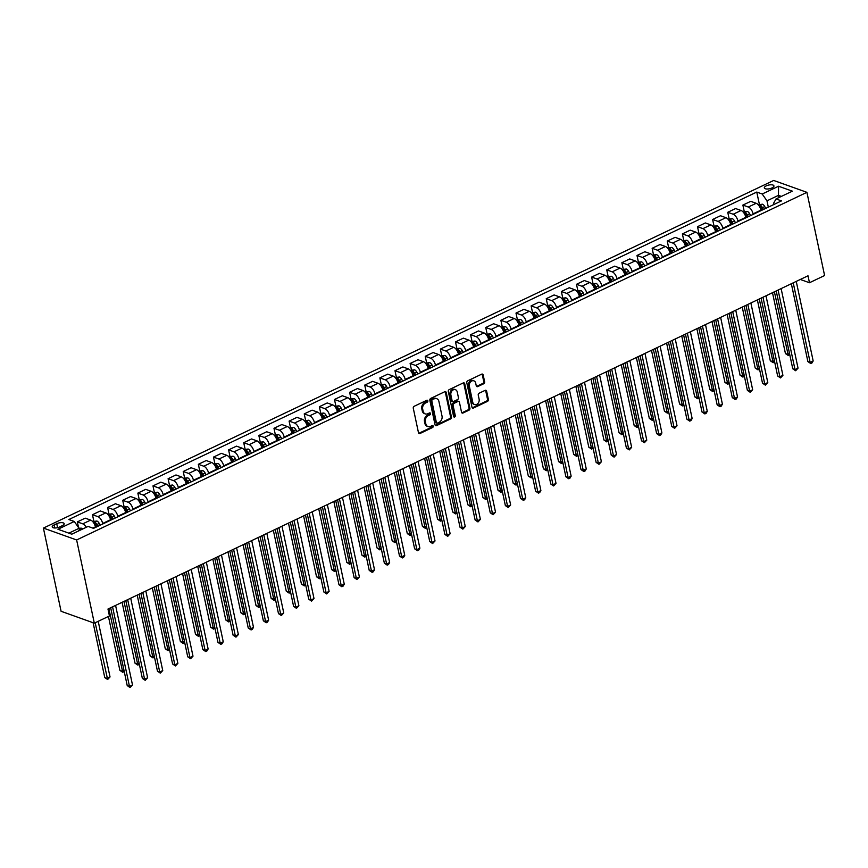 <?xml version="1.0" encoding="UTF-8"?>
<svg xmlns="http://www.w3.org/2000/svg" width="868" height="868" viewBox="0 0 868 868"><rect width="100%" height="100%" fill="white"/><g stroke="black" fill="none" stroke-linecap="round" stroke-linejoin="round"><path stroke-width="1.3" d="M427.826 400.842A1.052 0.825 109.7 0 0 426.796 400.278L414.177 406.289A1.508 1.183 109.7 0 0 413.276 408.22L418.484 432.72A1.508 1.183 109.7 0 0 419.96 433.512L432.579 427.512A1.052 0.825 109.7 0 0 432.177 425.602L430.539 426.383A4.828 3.776 109.7 0 1 427.989 426.568A4.828 3.776 109.7 0 1 425.819 423.834L425.385 421.794A4.828 3.776 109.7 0 1 428.26 415.631L429.888 414.85A1.052 0.825 109.7 0 0 429.486 412.94L427.848 413.721A4.828 3.776 109.7 0 1 425.298 413.906A4.828 3.776 109.7 0 1 423.128 411.172L422.694 409.132A4.828 3.776 109.7 0 1 425.57 402.969L427.197 402.188A1.052 0.825 109.7 0 0 427.826 400.842M425.298 413.906L424.409 413.58A4.828 3.776 109.7 0 1 422.228 410.857L421.794 408.806A4.828 3.776 109.7 0 1 424.669 402.644L426.296 401.873A1.052 0.825 109.7 0 0 426.839 400.267M418.756 433.295A1.508 1.183 109.7 0 0 419.06 433.197L431.678 427.186A1.052 0.825 109.7 0 0 432.221 425.58M427.989 426.568L427.099 426.242A4.828 3.776 109.7 0 1 424.919 423.508L424.485 421.468A4.828 3.776 109.7 0 1 427.36 415.305L428.987 414.524A1.052 0.825 109.7 0 0 429.53 412.918M766.249 185.871A4.915 1.888 -12 0 0 764.317 187.922A4.915 1.888 -12 0 0 767.128 189.007A4.915 1.888 -12 0 0 771.999 187.922A4.915 1.888 -12 0 0 773.93 185.871A4.915 1.888 -12 0 0 771.11 184.786A4.915 1.888 -12 0 0 766.249 185.871M483.736 383.743A1.508 1.183 109.7 0 0 484.637 381.822L483.172 374.943A1.508 1.183 109.7 0 0 481.697 374.151L467.678 380.824A1.508 1.183 109.7 0 0 466.789 382.745L471.997 407.244A1.508 1.183 109.7 0 0 473.472 408.047L487.49 401.374A1.508 1.183 109.7 0 0 488.38 399.443L486.623 391.142A1.508 1.183 109.7 0 0 485.147 390.35L479.147 393.204A1.508 1.183 109.7 0 0 478.246 395.124L479.125 399.247A4.036 3.157 109.7 0 1 478.029 403.37A4.036 3.157 109.7 0 1 474.59 404.553A4.036 3.157 109.7 0 1 472.767 402.275L469.338 386.141A4.036 3.157 109.7 0 1 470.434 382.018A4.036 3.157 109.7 0 1 473.874 380.835A4.036 3.157 109.7 0 1 475.697 383.113L476.261 385.804A1.508 1.183 109.7 0 0 477.736 386.596L483.736 383.743L482.836 383.428A1.508 1.183 109.7 0 0 483.736 381.497L482.282 374.618A1.508 1.183 109.7 0 0 482 374.054M76.634 539.961L94.319 623.17L109.444 615.965L107.968 609.032L808 275.807L809.475 282.74L824.6 275.536L806.914 192.338L76.634 539.961L43.4 528.091L773.681 180.457L806.914 192.338M446.239 392.531A1.508 1.183 109.7 0 0 444.763 391.728L430.745 398.401A1.508 1.183 109.7 0 0 429.844 400.332L435.052 424.832A1.508 1.183 109.7 0 0 436.528 425.624L450.546 418.951A1.508 1.183 109.7 0 0 451.447 417.031L446.239 392.531L445.338 392.206A1.508 1.183 109.7 0 0 445.067 391.631M449.212 389.613L463.23 382.94A1.508 1.183 109.7 0 1 464.705 383.732L469.913 408.242A1.508 1.183 109.7 0 1 469.013 410.163L463.013 413.016A1.508 1.183 109.7 0 1 461.537 412.224L459.432 402.285A1.508 1.183 109.7 0 0 457.946 401.493L453.975 403.381A1.508 1.183 109.7 0 0 453.074 405.313L455.277 415.653A1.052 0.825 109.7 0 1 453.606 416.445L448.311 391.533A1.508 1.183 109.7 0 1 449.212 389.613M59.653 526.941L62.312 525.672A4.763 1.834 -12 0 0 64.189 523.686A4.763 1.834 -12 0 0 61.454 522.634A4.763 1.834 -12 0 0 56.745 523.675L54.087 524.945A4.763 1.834 -12 0 0 52.21 526.93A4.763 1.834 -12 0 0 54.944 527.983A4.763 1.834 -12 0 0 59.653 526.941M759.348 204.197L756.766 192.067L68.843 519.531L74.279 521.473L57.939 529.252L71.773 534.189L88.113 526.42L93.538 528.362L781.471 200.888L776.035 198.946L773.627 203.21L773.898 204.49M756.766 192.067L762.202 194.009L778.542 186.229L792.375 191.166L776.035 198.946M94.319 623.17L61.085 611.289L43.4 528.091M800.307 279.463L809.475 282.74M74.279 521.473L79.053 528.308L79.52 530.511M79.053 528.308L68.865 533.147M778.943 197.568L778.477 195.365L766.976 200.833L768.321 207.148M744.223 211.401L742.878 205.087L750.744 201.343L756.18 203.286A6.141 2.995 64.5 0 1 760.954 210.121L761.062 210.609M742.878 205.087L748.314 207.029A6.141 2.995 64.5 0 1 753.088 213.864L753.196 214.353M729.098 218.595L727.753 212.291L735.619 208.548L741.055 210.49A6.141 2.995 64.5 0 1 745.829 217.315L745.938 217.803M727.753 212.291L733.189 214.233A6.141 2.995 64.5 0 1 737.963 221.058L738.071 221.546M713.973 225.799L712.628 219.485L720.494 215.741L725.93 217.684A6.141 2.995 64.5 0 1 730.704 224.519L730.802 225.007M712.628 219.485L718.064 221.427A6.141 2.995 64.5 0 1 722.838 228.262L722.946 228.751M698.849 233.004L697.503 226.689L705.369 222.946L710.805 224.888A6.141 2.995 64.5 0 1 715.579 231.713L715.677 232.212M697.503 226.689L702.939 228.631A6.141 2.995 64.5 0 1 707.713 235.467L707.811 235.955M683.724 240.197L682.378 233.893L690.244 230.15L695.68 232.082A6.141 2.995 64.5 0 1 700.454 238.917L700.552 239.405M682.378 233.893L687.814 235.836A6.141 2.995 64.5 0 1 692.588 242.66L692.686 243.148M668.599 247.402L667.253 241.087L675.12 237.344L680.555 239.286A6.141 2.995 64.5 0 1 685.329 246.121L685.427 246.61M667.253 241.087L672.689 243.029A6.141 2.995 64.5 0 1 677.463 249.865L677.561 250.353M653.474 254.595L652.128 248.291L659.995 244.548L665.43 246.49A6.141 2.995 64.5 0 1 670.194 253.315L670.302 253.803M652.128 248.291L657.564 250.234A6.141 2.995 64.5 0 1 662.338 257.058L662.436 257.546M638.338 261.8L637.004 255.485L644.87 251.742L650.306 253.684A6.141 2.995 64.5 0 1 655.069 260.519L655.177 261.008M637.004 255.485L642.439 257.427A6.141 2.995 64.5 0 1 647.202 264.263L647.311 264.751M623.213 269.004L621.879 262.689L629.745 258.946L635.17 260.888A6.141 2.995 64.5 0 1 639.944 267.724L640.052 268.212M621.879 262.689L627.314 264.632A6.141 2.995 64.5 0 1 632.078 271.467L632.186 271.955M608.088 276.198L606.754 269.894L614.62 266.151L620.045 268.093A6.141 2.995 64.5 0 1 624.819 274.917L624.927 275.406M606.754 269.894L612.179 271.836A6.141 2.995 64.5 0 1 616.953 278.661L617.061 279.149M592.963 283.402L591.629 277.087L599.484 273.344L604.92 275.286A6.141 2.995 64.5 0 1 609.694 282.122L609.803 282.61M591.629 277.087L597.054 279.029A6.141 2.995 64.5 0 1 601.828 285.865L601.936 286.353M577.838 290.596L576.493 284.292L584.359 280.548L589.795 282.491A6.141 2.995 64.5 0 1 594.569 289.315L594.678 289.814M576.493 284.292L581.929 286.234A6.141 2.995 64.5 0 1 586.703 293.059L586.811 293.558M562.714 297.8L561.368 291.496L569.234 287.742L574.67 289.684A6.141 2.995 64.5 0 1 579.444 296.52L579.542 297.008M561.368 291.496L566.804 293.438A6.141 2.995 64.5 0 1 571.578 300.263L571.686 300.751M547.589 305.004L546.243 298.69L554.11 294.946L559.545 296.889A6.141 2.995 64.5 0 1 564.319 303.724L564.417 304.212M546.243 298.69L551.679 300.632A6.141 2.995 64.5 0 1 556.453 307.467L556.551 307.956M532.464 312.198L531.118 305.894L538.985 302.151L544.42 304.093A6.141 2.995 64.5 0 1 549.194 310.918L549.292 311.406M531.118 305.894L536.554 307.836A6.141 2.995 64.5 0 1 541.328 314.661L541.426 315.149M517.339 319.402L515.993 313.088L523.86 309.344L529.296 311.286A6.141 2.995 64.5 0 1 534.07 318.122L534.167 318.61M515.993 313.088L521.429 315.03A6.141 2.995 64.5 0 1 526.203 321.865L526.301 322.353M502.214 326.607L500.869 320.292L508.735 316.549L514.171 318.491A6.141 2.995 64.5 0 1 518.945 325.316L519.042 325.815M500.869 320.292L506.304 322.234A6.141 2.995 64.5 0 1 511.078 329.07L511.176 329.558M487.078 333.8L485.744 327.496L493.61 323.753L499.046 325.695A6.141 2.995 64.5 0 1 503.809 332.52L503.917 333.008M485.744 327.496L491.179 329.439A6.141 2.995 64.5 0 1 495.943 336.263L496.051 336.751M471.953 341.005L470.619 334.69L478.485 330.947L483.921 332.889A6.141 2.995 64.5 0 1 488.684 339.724L488.792 340.213M470.619 334.69L476.055 336.632A6.141 2.995 64.5 0 1 480.818 343.468L480.926 343.956M456.828 348.198L455.494 341.894L463.36 338.151L468.785 340.093A6.141 2.995 64.5 0 1 473.559 346.918L473.668 347.406M455.494 341.894L460.919 343.836A6.141 2.995 64.5 0 1 465.693 350.661L465.801 351.16M441.704 355.403L440.369 349.099L448.224 345.345L453.66 347.287A6.141 2.995 64.5 0 1 458.434 354.122L458.543 354.611M440.369 349.099L445.794 351.03A6.141 2.995 64.5 0 1 450.568 357.866L450.676 358.354M426.579 362.607L425.233 356.292L433.099 352.549L438.535 354.491A6.141 2.995 64.5 0 1 443.309 361.327L443.418 361.815M425.233 356.292L430.669 358.234A6.141 2.995 64.5 0 1 435.443 365.07L435.552 365.558M411.454 369.801L410.108 363.497L417.975 359.753L423.41 361.696A6.141 2.995 64.5 0 1 428.184 368.52L428.293 369.009M410.108 363.497L415.544 365.439A6.141 2.995 64.5 0 1 420.318 372.264L420.427 372.752M396.329 377.005L394.983 370.69L402.85 366.947L408.286 368.889A6.141 2.995 64.5 0 1 413.059 375.725L413.157 376.213M394.983 370.69L400.419 372.632A6.141 2.995 64.5 0 1 405.193 379.468L405.291 379.956M381.204 384.209L379.858 377.895L387.725 374.151L393.161 376.094A6.141 2.995 64.5 0 1 397.935 382.918L398.032 383.417M379.858 377.895L385.294 379.837A6.141 2.995 64.5 0 1 390.068 386.672L390.166 387.161M366.079 391.403L364.734 385.099L372.6 381.356L378.036 383.287A6.141 2.995 64.5 0 1 382.81 390.123L382.907 390.611M364.734 385.099L370.169 387.041A6.141 2.995 64.5 0 1 374.943 393.866L375.041 394.354M350.954 398.607L349.609 392.293L357.475 388.549L362.911 390.491A6.141 2.995 64.5 0 1 367.685 397.327L367.782 397.815M349.609 392.293L355.045 394.235A6.141 2.995 64.5 0 1 359.819 401.07L359.916 401.559M335.818 405.801L334.484 399.497L342.35 395.754L347.786 397.696A6.141 2.995 64.5 0 1 352.549 404.521L352.658 405.009M334.484 399.497L339.92 401.439A6.141 2.995 64.5 0 1 344.694 408.264L344.791 408.752M320.693 413.005L319.359 406.691L327.225 402.947L332.661 404.889A6.141 2.995 64.5 0 1 337.424 411.725L337.533 412.213M319.359 406.691L324.795 408.633A6.141 2.995 64.5 0 1 329.558 415.468L329.666 415.956M305.569 420.21L304.234 413.895L312.1 410.152L317.525 412.094A6.141 2.995 64.5 0 1 322.299 418.929L322.408 419.418M304.234 413.895L309.67 415.837A6.141 2.995 64.5 0 1 314.433 422.673L314.541 423.161M290.444 427.403L289.109 421.099L296.975 417.356L302.4 419.298A6.141 2.995 64.5 0 1 307.174 426.123L307.283 426.611M289.109 421.099L294.534 423.041A6.141 2.995 64.5 0 1 299.308 429.866L299.417 430.354M275.319 434.608L273.973 428.293L281.84 424.55L287.275 426.492A6.141 2.995 64.5 0 1 292.049 433.327L292.158 433.816M273.973 428.293L279.409 430.235A6.141 2.995 64.5 0 1 284.183 437.071L284.292 437.559M260.194 441.801L258.848 435.497L266.715 431.754L272.151 433.696A6.141 2.995 64.5 0 1 276.925 440.521L277.033 441.02M258.848 435.497L264.284 437.439A6.141 2.995 64.5 0 1 269.058 444.264L269.167 444.763M245.069 449.006L243.724 442.702L251.59 438.948L257.026 440.89A6.141 2.995 64.5 0 1 261.8 447.725L261.897 448.214M243.724 442.702L249.159 444.644A6.141 2.995 64.5 0 1 253.933 451.469L254.042 451.957M229.944 456.21L228.599 449.895L236.465 446.152L241.901 448.094A6.141 2.995 64.5 0 1 246.675 454.93L246.772 455.418M228.599 449.895L234.034 451.837A6.141 2.995 64.5 0 1 238.808 458.673L238.906 459.161M214.819 463.404L213.474 457.1L221.34 453.356L226.776 455.299A6.141 2.995 64.5 0 1 231.55 462.123L231.647 462.611M213.474 457.1L218.91 459.042A6.141 2.995 64.5 0 1 223.684 465.866L223.781 466.355M199.694 470.608L198.349 464.293L206.215 460.55L211.651 462.492A6.141 2.995 64.5 0 1 216.425 469.328L216.523 469.816M198.349 464.293L203.785 466.235A6.141 2.995 64.5 0 1 208.559 473.071L208.656 473.559M184.569 477.812L183.224 471.498L191.09 467.754L196.526 469.696A6.141 2.995 64.5 0 1 201.289 476.521L201.398 477.02M183.224 471.498L188.66 473.44A6.141 2.995 64.5 0 1 193.434 480.275L193.531 480.764M169.434 485.006L168.099 478.702L175.965 474.959L181.401 476.901A6.141 2.995 64.5 0 1 186.164 483.726L186.273 484.214M168.099 478.702L173.535 480.644A6.141 2.995 64.5 0 1 178.298 487.469L178.407 487.957M154.309 492.21L152.974 485.896L160.84 482.152L166.265 484.094A6.141 2.995 64.5 0 1 171.039 490.93L171.148 491.418M152.974 485.896L158.41 487.838A6.141 2.995 64.5 0 1 163.173 494.673L163.282 495.161M139.184 499.404L137.849 493.1L145.716 489.357L151.141 491.299A6.141 2.995 64.5 0 1 155.914 498.124L156.023 498.612M137.849 493.1L143.274 495.042A6.141 2.995 64.5 0 1 148.048 501.867L148.157 502.366M124.059 506.608L122.724 500.304L130.58 496.55L136.016 498.492A6.141 2.995 64.5 0 1 140.79 505.328L140.898 505.816M122.724 500.304L128.149 502.236A6.141 2.995 64.5 0 1 132.923 509.071L133.032 509.559M108.934 513.813L107.589 507.498L115.455 503.755L120.891 505.697A6.141 2.995 64.5 0 1 125.665 512.532L125.773 513.021M107.589 507.498L113.024 509.44A6.141 2.995 64.5 0 1 117.798 516.276L117.907 516.764M93.809 521.006L92.464 514.702L100.33 510.959L105.766 512.901A6.141 2.995 64.5 0 1 110.54 519.726L110.637 520.214M92.464 514.702L97.9 516.644A6.141 2.995 64.5 0 1 102.674 523.469L102.782 523.957M78.554 527.592L77.339 521.896L85.205 518.153L90.641 520.095A6.141 2.995 64.5 0 1 95.415 526.93L95.513 527.418M781.384 196.407L778.477 195.365L778.542 186.229M77.339 521.896L82.775 523.838A6.141 2.995 64.5 0 1 86.247 527.299M766.976 200.833L762.202 194.009M435.324 425.407A1.508 1.183 109.7 0 0 435.627 425.309L449.646 418.636A1.508 1.183 109.7 0 0 450.546 416.705L445.338 392.206M432.459 399.692A1.052 0.825 109.7 0 0 431.83 401.038L436.398 422.542A1.052 0.825 109.7 0 0 437.429 423.096L439.154 422.282A4.828 3.776 109.7 0 0 442.029 416.119L438.904 401.417A4.828 3.776 109.7 0 0 436.723 398.683A4.828 3.776 109.7 0 0 434.174 398.868L431.559 399.367A1.052 0.825 109.7 0 0 430.929 400.712L431.83 401.038M436.875 423.139L435.975 422.825A1.052 0.825 109.7 0 1 435.497 422.217L430.929 400.712M436.723 398.683L435.823 398.358A4.828 3.776 109.7 0 0 433.284 398.542L434.174 398.868M431.559 399.367L433.284 398.542M461.819 412.799A1.508 1.183 109.7 0 0 462.123 412.701L468.112 409.848A1.508 1.183 109.7 0 0 469.013 407.917L463.805 383.417A1.508 1.183 109.7 0 0 463.534 382.842M458.749 401.428L457.848 401.114A1.508 1.183 109.7 0 0 457.056 401.168L453.074 403.067A1.508 1.183 109.7 0 0 452.174 404.987L454.376 415.338L455.277 415.653M453.704 416.705A1.052 0.825 109.7 0 0 454.376 415.338M457.241 391.978A4.036 3.157 109.7 0 0 455.418 389.689A4.036 3.157 109.7 0 0 451.978 390.871A4.036 3.157 109.7 0 0 450.883 395.005L452.087 400.68A1.508 1.183 109.7 0 0 453.563 401.483L457.544 399.584A1.508 1.183 109.7 0 0 458.445 397.663L457.241 391.978M455.418 389.689L454.517 389.374A4.036 3.157 109.7 0 0 451.078 390.557A4.036 3.157 109.7 0 0 449.982 394.68L450.883 395.005M452.77 401.537L451.87 401.211A1.508 1.183 109.7 0 1 451.186 400.365L449.982 394.68M476.543 386.379A1.508 1.183 109.7 0 0 476.847 386.282L482.836 383.428M473.874 380.835L472.973 380.51A4.036 3.157 109.7 0 0 469.534 381.692A4.036 3.157 109.7 0 0 468.438 385.815L469.338 386.141M474.59 404.553L473.689 404.238A4.036 3.157 109.7 0 1 471.866 401.949L468.438 385.815M472.268 407.819A1.508 1.183 109.7 0 0 472.572 407.721L486.59 401.049A1.508 1.183 109.7 0 0 487.49 399.128L485.722 390.817A1.508 1.183 109.7 0 0 485.451 390.253M78.945 528.167L81.798 528.221A4.069 1.986 64.5 0 1 82.84 528.927M93.115 622.736L104.768 677.582L107.014 678.385L110.041 676.953L98.214 621.314M80.54 530.023A4.069 1.986 -115.5 0 0 80.203 529.73L78.749 530.424M95.187 622.757L107.632 679.514L104.768 677.582M110.041 676.953L107.632 679.514M110.67 607.752L127.227 685.611L129.473 686.414L112.558 606.851M132.5 684.971L130.091 687.543L129.473 686.414L132.5 684.971L115.585 605.408M130.091 687.543L127.227 685.611M92.659 521.559L96.923 521.028A4.069 1.986 64.5 0 1 99.223 523.382L100.221 525.183M108.435 616.454L119.892 670.389L122.138 671.192L123.972 670.313M93.939 523.274A4.069 1.986 64.5 0 1 95.469 525.162L96.467 526.963M97.921 526.279L96.923 524.478A4.069 1.986 -115.5 0 0 95.328 522.536L93.885 523.22M95.328 522.536L95.762 524.522A2.072 1.009 64.5 0 1 96.153 525.107L97.032 526.692M108.847 608.62L122.757 672.32L119.892 670.389M124.2 671.365L122.757 672.32M107.784 514.355L112.048 513.823A4.069 1.986 64.5 0 1 114.348 516.178L115.346 517.979M122.084 602.316L135.017 663.185L137.263 663.987L139.097 663.119M109.064 516.069A4.069 1.986 64.5 0 1 110.594 517.968L111.592 519.769M113.046 519.075L112.048 517.274A4.069 1.986 -115.5 0 0 110.464 515.332L109.01 516.026M110.464 515.332L110.887 517.328A2.072 1.009 64.5 0 1 111.278 517.914L112.156 519.498M123.972 601.415L137.882 665.116L135.017 663.185M139.325 664.161L137.882 665.116M122.92 507.151L127.173 506.619A4.069 1.986 64.5 0 1 129.473 508.974L130.471 510.775M137.209 595.112L150.153 655.98L152.388 656.783L154.222 655.915M124.2 508.876A4.069 1.986 64.5 0 1 125.719 510.764L126.717 512.565M128.171 511.87L127.173 510.069A4.069 1.986 -115.5 0 0 125.589 508.127L124.135 508.822M125.589 508.127L126.012 510.124A2.072 1.009 64.5 0 1 126.402 510.709L127.281 512.294M139.097 594.222L153.007 657.922L150.153 655.98M154.45 656.957L153.007 657.922M125.806 600.548L142.352 678.407L144.598 679.21L127.683 599.647M147.625 677.767L145.216 680.338L144.598 679.21L147.625 677.767L130.71 598.215M145.216 680.338L142.352 678.407M140.931 593.343L157.477 671.214L159.723 672.006L142.808 592.453M162.75 670.573L160.341 673.145L159.723 672.006L162.75 670.573L145.835 591.01M160.341 673.145L157.477 671.214M156.056 586.15L172.602 664.009L174.848 664.812L157.933 585.249M177.875 663.369L175.466 665.94L174.848 664.812L177.875 663.369L160.96 583.806M175.466 665.94L172.602 664.009M138.045 499.957L142.298 499.425A4.069 1.986 64.5 0 1 144.598 501.78L145.596 503.581M152.334 587.918L165.278 648.787L167.524 649.59L169.347 648.711M139.325 501.671A4.069 1.986 64.5 0 1 140.844 503.559L141.842 505.36M143.296 504.677L142.298 502.876A4.069 1.986 -115.5 0 0 140.714 500.934L139.26 501.617M140.714 500.934L141.137 502.93A2.072 1.009 64.5 0 1 141.527 503.516L142.406 505.1M154.222 587.018L168.132 650.718L165.278 648.787M169.575 649.763L168.132 650.718M171.18 578.945L187.727 656.805L189.973 657.608L173.058 578.045M193 656.175L190.591 658.736L189.973 657.608L193 656.175L176.085 576.612M190.591 658.736L187.727 656.805M153.169 492.753L157.423 492.221A4.069 1.986 64.5 0 1 159.723 494.576L160.721 496.377M167.459 580.714L180.403 641.582L182.649 642.385L184.483 641.517M154.45 494.467A4.069 1.986 64.5 0 1 155.969 496.366L156.967 498.167M158.421 497.472L157.423 495.671A4.069 1.986 -115.5 0 0 155.839 493.729L154.385 494.424M155.839 493.729L156.262 495.726A2.072 1.009 64.5 0 1 156.663 496.312L157.531 497.896M169.347 579.813L183.267 643.514L180.403 641.582M184.7 642.559L183.267 643.514M168.294 485.548L172.548 485.028A4.069 1.986 64.5 0 1 174.848 487.382L175.846 489.183M182.584 573.52L195.528 634.389L197.774 635.192L199.607 634.313M169.575 487.274A4.069 1.986 64.5 0 1 171.094 489.161L172.092 490.962M173.546 490.268L172.548 488.467A4.069 1.986 -115.5 0 0 170.963 486.525L169.51 487.219M170.963 486.525L171.387 488.521A2.072 1.009 64.5 0 1 171.788 489.107L172.656 490.691M184.472 572.62L198.392 636.32L195.528 634.389M199.824 635.365L198.392 636.32M183.419 478.355L187.672 477.823A4.069 1.986 64.5 0 1 189.973 480.178L190.971 481.979M197.709 566.316L210.653 627.184L212.899 627.987L214.732 627.108M184.7 480.069A4.069 1.986 64.5 0 1 186.229 481.968L187.217 483.769M188.671 483.075L187.672 481.273A4.069 1.986 -115.5 0 0 186.088 479.331L184.634 480.026M186.088 479.331L186.512 481.328A2.072 1.009 64.5 0 1 186.913 481.914L187.792 483.498M199.597 565.415L213.517 629.116L210.653 627.184M214.949 628.161L213.517 629.116M198.544 471.15L202.808 470.619A4.069 1.986 64.5 0 1 205.098 472.973L206.096 474.774M212.844 559.111L225.778 619.98L228.024 620.783L229.857 619.915M199.824 472.865A4.069 1.986 64.5 0 1 201.354 474.763L202.352 476.565M203.796 475.87L202.797 474.069A4.069 1.986 -115.5 0 0 201.213 472.127L199.759 472.821M201.213 472.127L201.636 474.123A2.072 1.009 64.5 0 1 202.038 474.709L202.917 476.293M214.721 558.222L228.642 621.911L225.778 619.98M230.074 620.956L228.642 621.911M213.669 463.957L217.933 463.425A4.069 1.986 64.5 0 1 220.222 465.78L221.221 467.581M227.969 551.918L240.903 612.786L243.148 613.589L244.982 612.71M214.949 465.671A4.069 1.986 64.5 0 1 216.479 467.559L217.477 469.36M218.92 468.677L217.933 466.875A4.069 1.986 -115.5 0 0 216.338 464.933L214.884 465.617M216.338 464.933L216.761 466.919A2.072 1.009 64.5 0 1 217.163 467.516L218.042 469.1M229.846 551.017L243.767 614.718L240.903 612.786M245.199 613.763L243.767 614.718M186.305 571.741L202.852 649.611L205.098 650.414L188.193 570.851M208.125 648.971L206.931 650.967L205.716 651.543L205.098 650.414L208.125 648.971L191.21 569.408M205.716 651.543L202.852 649.611M201.43 564.547L217.976 642.407L220.222 643.21L203.318 563.647M223.25 641.767L222.056 643.763L220.841 644.338L220.222 643.21L223.25 641.767L206.345 562.204M220.841 644.338L217.976 642.407M216.555 557.343L233.101 635.202L235.347 636.005L218.443 556.453M238.374 634.573L235.966 637.145L235.347 636.005L238.374 634.573L221.47 555.01M235.966 637.145L233.101 635.202M231.68 550.149L248.237 628.009L250.483 628.812L233.568 549.249M253.499 627.369L252.306 629.365L251.091 629.94L250.483 628.812L253.499 627.369L236.595 547.806M251.091 629.94L248.237 628.009M246.805 542.945L263.362 620.804L265.608 621.607L248.693 542.044M268.624 620.164L267.431 622.161L266.216 622.736L265.608 621.607L268.624 620.164L251.72 540.612M266.216 622.736L263.362 620.804M228.794 456.752L233.058 456.221A4.069 1.986 64.5 0 1 235.358 458.575L236.346 460.376M243.094 544.713L256.027 605.582L258.273 606.385L260.107 605.517M230.074 458.467A4.069 1.986 64.5 0 1 231.604 460.365L232.602 462.167M234.056 461.472L233.058 459.671A4.069 1.986 -115.5 0 0 231.463 457.729L230.009 458.423M231.463 457.729L231.886 459.725A2.072 1.009 64.5 0 1 232.288 460.311L233.166 461.895M244.971 543.813L258.892 607.513L256.027 605.582M260.335 606.558L258.892 607.513M261.93 535.74L278.487 613.611L280.733 614.414L263.818 534.851M283.76 612.971L281.351 615.542L280.733 614.414L283.76 612.971L266.845 533.408M281.351 615.542L278.487 613.611M243.919 449.548L248.183 449.027A4.069 1.986 64.5 0 1 250.483 451.371L251.481 453.183M258.219 537.509L271.152 598.377L273.398 599.18L275.232 598.312M245.199 451.273A4.069 1.986 64.5 0 1 246.729 453.161L247.727 454.962M249.181 454.268L248.183 452.467A4.069 1.986 -115.5 0 0 246.588 450.525L245.145 451.219M246.588 450.525L247.011 452.521A2.072 1.009 64.5 0 1 247.413 453.107L248.291 454.691M260.107 536.619L274.017 600.32L271.152 598.377M275.46 599.365L274.017 600.32M277.066 528.547L293.612 606.406L295.858 607.209L278.943 527.646M298.885 605.766L296.476 608.338L295.858 607.209L298.885 605.766L281.97 526.203M296.476 608.338L293.612 606.406M259.044 442.354L263.308 441.823A4.069 1.986 64.5 0 1 265.608 444.177L266.606 445.978M273.344 530.315L286.277 591.184L288.523 591.987L290.357 591.108M260.324 444.069A4.069 1.986 64.5 0 1 261.854 445.957L262.852 447.758M264.306 447.074L263.308 445.273A4.069 1.986 -115.5 0 0 261.713 443.331L260.27 444.015M261.713 443.331L262.147 445.327A2.072 1.009 64.5 0 1 262.537 445.913L263.416 447.497M275.232 529.415L289.142 593.115L286.277 591.184M290.585 592.16L289.142 593.115M292.19 521.342L308.737 599.202L310.983 600.005L294.068 520.442M314.01 598.573L311.601 601.133L310.983 600.005L314.01 598.573L297.095 519.01M311.601 601.133L308.737 599.202M274.179 435.15L278.433 434.618A4.069 1.986 64.5 0 1 280.733 436.973L281.731 438.774M288.469 523.111L301.402 583.98L303.648 584.782L305.482 583.914M275.46 436.864A4.069 1.986 64.5 0 1 276.979 438.763L277.977 440.564M279.431 439.87L278.433 438.069A4.069 1.986 -115.5 0 0 276.849 436.127L275.395 436.821M276.849 436.127L277.272 438.123A2.072 1.009 64.5 0 1 277.662 438.709L278.541 440.293M290.357 522.221L304.267 585.911L301.402 583.98M305.71 584.956L304.267 585.911M307.315 514.138L323.862 592.009L326.108 592.811L309.192 513.248M329.135 591.368L326.726 593.94L326.108 592.811L329.135 591.368L312.22 511.805M326.726 593.94L323.862 592.009M289.304 427.946L293.558 427.425A4.069 1.986 64.5 0 1 295.858 429.779L296.856 431.58M303.594 515.918L316.538 576.786L318.784 577.589L320.607 576.71M290.585 429.671A4.069 1.986 64.5 0 1 292.104 431.559L293.102 433.36M294.556 432.676L293.558 430.864A4.069 1.986 -115.5 0 0 291.974 428.922L290.52 429.617M291.974 428.922L292.397 430.919A2.072 1.009 64.5 0 1 292.787 431.504L293.666 433.089M305.482 515.017L319.391 578.717L316.538 576.786M320.834 577.762L319.391 578.717M322.44 506.945L338.987 584.804L341.233 585.607L324.317 506.044M344.26 584.164L343.066 586.16L341.851 586.735L341.233 585.607L344.26 584.164L327.344 504.601M341.851 586.735L338.987 584.804M304.429 420.752L308.683 420.221A4.069 1.986 64.5 0 1 310.983 422.575L311.981 424.376M318.719 508.713L331.663 569.582L333.909 570.385L335.742 569.516M305.71 422.466A4.069 1.986 64.5 0 1 307.229 424.365L308.227 426.166M309.681 425.472L308.683 423.671A4.069 1.986 -115.5 0 0 307.098 421.729L305.644 422.423M307.098 421.729L307.522 423.725A2.072 1.009 64.5 0 1 307.923 424.311L308.791 425.895M320.607 507.813L334.527 571.513L331.663 569.582M335.959 570.558L334.527 571.513M337.565 499.74L354.111 577.6L356.357 578.403L339.453 498.85M359.385 576.97L356.976 579.542L356.357 578.403L359.385 576.97L342.469 497.407M356.976 579.542L354.111 577.6M319.554 413.548L323.807 413.016A4.069 1.986 64.5 0 1 326.108 415.371L327.106 417.172M333.844 501.509L346.788 562.377L349.034 563.18L350.867 562.312M320.834 415.262A4.069 1.986 64.5 0 1 322.353 417.161L323.352 418.962M324.806 418.267L323.807 416.466A4.069 1.986 -115.5 0 0 322.223 414.524L320.769 415.219M322.223 414.524L322.646 416.521A2.072 1.009 64.5 0 1 323.048 417.107L323.916 418.691M335.732 500.619L349.652 564.308L346.788 562.377M351.084 563.354L349.652 564.308M334.679 406.354L338.932 405.823A4.069 1.986 64.5 0 1 341.233 408.177L342.231 409.978M348.969 494.315L361.913 555.184L364.159 555.987L365.992 555.108M335.959 408.069A4.069 1.986 64.5 0 1 337.478 409.956L338.477 411.757M339.93 411.074L338.932 409.273A4.069 1.986 -115.5 0 0 337.348 407.331L335.894 408.014M337.348 407.331L337.771 409.327A2.072 1.009 64.5 0 1 338.173 409.913L339.041 411.497M350.856 493.415L364.777 557.115L361.913 555.184M366.209 556.16L364.777 557.115M349.804 399.15L354.068 398.618A4.069 1.986 64.5 0 1 356.357 400.973L357.356 402.774M364.104 487.111L377.037 547.979L379.283 548.782L381.117 547.914M351.084 400.864A4.069 1.986 64.5 0 1 352.614 402.763L353.601 404.564M355.055 403.87L354.057 402.068A4.069 1.986 -115.5 0 0 352.473 400.126L351.019 400.821M352.473 400.126L352.896 402.123A2.072 1.009 64.5 0 1 353.298 402.709L354.177 404.293M365.981 486.21L379.902 549.911L377.037 547.979M381.334 548.956L379.902 549.911M364.929 391.945L369.193 391.425A4.069 1.986 64.5 0 1 371.482 393.768L372.481 395.58M379.229 479.906L392.162 540.786L394.408 541.578L396.242 540.71M366.209 393.671A4.069 1.986 64.5 0 1 367.739 395.558L368.737 397.36M370.18 396.665L369.182 394.864A4.069 1.986 -115.5 0 0 367.598 392.922L366.144 393.616M367.598 392.922L368.021 394.918A2.072 1.009 64.5 0 1 368.423 395.504L369.301 397.088M381.106 479.017L395.027 542.717L392.162 540.786M396.459 541.762L395.027 542.717M380.054 384.752L384.318 384.22A4.069 1.986 64.5 0 1 386.607 386.575L387.605 388.376M394.354 472.713L407.287 533.581L409.533 534.384L411.367 533.505M381.334 386.466A4.069 1.986 64.5 0 1 382.864 388.354L383.862 390.166M385.316 389.472L384.318 387.671A4.069 1.986 -115.5 0 0 382.723 385.728L381.269 386.412M382.723 385.728L383.146 387.725A2.072 1.009 64.5 0 1 383.548 388.311L384.426 389.895M396.231 471.812L410.152 535.513L407.287 533.581M411.595 534.558L410.152 535.513M395.179 377.547L399.443 377.016A4.069 1.986 64.5 0 1 401.743 379.37L402.741 381.171M409.479 465.508L422.412 526.377L424.658 527.18L426.492 526.312M396.459 379.262A4.069 1.986 64.5 0 1 397.989 381.161L398.987 382.962M400.441 382.267L399.443 380.466A4.069 1.986 -115.5 0 0 397.848 378.524L396.405 379.218M397.848 378.524L398.271 380.52A2.072 1.009 64.5 0 1 398.672 381.106L399.551 382.69M411.356 464.619L425.277 528.308L422.412 526.377M426.72 527.353L425.277 528.308M410.304 370.354L414.568 369.822A4.069 1.986 64.5 0 1 416.868 372.177L417.866 373.978M424.604 458.315L437.537 519.183L439.783 519.986L441.617 519.107M411.584 372.068A4.069 1.986 64.5 0 1 413.114 373.956L414.112 375.757M415.566 375.074L414.568 373.273A4.069 1.986 -115.5 0 0 412.973 371.33L411.53 372.014M412.973 371.33L413.407 373.316A2.072 1.009 64.5 0 1 413.797 373.913L414.676 375.486M426.492 457.414L440.401 521.115L437.537 519.183M441.845 520.16L440.401 521.115M425.428 363.149L429.693 362.618A4.069 1.986 64.5 0 1 431.993 364.972L432.991 366.773M439.729 451.11L452.662 511.979L454.908 512.782L456.742 511.914M426.72 364.864A4.069 1.986 64.5 0 1 428.239 366.763L429.237 368.564M430.691 367.869L429.693 366.068A4.069 1.986 -115.5 0 0 428.108 364.126L426.655 364.82M428.108 364.126L428.532 366.122A2.072 1.009 64.5 0 1 428.922 366.708L429.801 368.292M441.617 450.21L455.526 513.91L452.662 511.979M456.969 512.955L455.526 513.91M440.564 355.945L444.817 355.413A4.069 1.986 64.5 0 1 447.118 357.768L448.116 359.569M454.854 443.906L467.798 504.775L470.044 505.577L471.866 504.709M441.845 357.67A4.069 1.986 64.5 0 1 443.364 359.558L444.362 361.359M445.816 360.665L444.817 358.864A4.069 1.986 -115.5 0 0 443.233 356.922L441.779 357.616M443.233 356.922L443.656 358.918A2.072 1.009 64.5 0 1 444.047 359.504L444.926 361.088M456.742 443.016L470.651 506.717L467.798 504.775M472.094 505.751L470.651 506.717M455.689 348.752L459.942 348.22A4.069 1.986 64.5 0 1 462.243 350.574L463.241 352.375M469.979 436.712L482.923 497.581L485.169 498.384L487.002 497.505M456.969 350.466A4.069 1.986 64.5 0 1 458.488 352.354L459.487 354.155M460.941 353.471L459.942 351.67A4.069 1.986 -115.5 0 0 458.358 349.728L456.904 350.412M458.358 349.728L458.781 351.724A2.072 1.009 64.5 0 1 459.172 352.31L460.051 353.894M471.866 435.812L485.776 499.512L482.923 497.581M487.219 498.558L485.776 499.512M470.814 341.547L475.067 341.015A4.069 1.986 64.5 0 1 477.367 343.37L478.366 345.171M485.103 429.508L498.048 490.377L500.293 491.179L502.127 490.311M472.094 343.261A4.069 1.986 64.5 0 1 473.613 345.16L474.612 346.961M476.065 346.267L475.067 344.466A4.069 1.986 -115.5 0 0 473.483 342.524L472.029 343.218M473.483 342.524L473.906 344.52A2.072 1.009 64.5 0 1 474.308 345.106L475.176 346.69M486.991 428.608L500.912 492.308L498.048 490.377M502.344 491.353L500.912 492.308M485.939 334.343L490.192 333.822A4.069 1.986 64.5 0 1 492.492 336.176L493.491 337.977M500.228 422.315L513.172 483.183L515.418 483.986L517.252 483.107M487.219 336.068A4.069 1.986 64.5 0 1 488.738 337.956L489.736 339.757M491.19 339.062L490.192 337.261A4.069 1.986 -115.5 0 0 488.608 335.319L487.154 336.014M488.608 335.319L489.031 337.316A2.072 1.009 64.5 0 1 489.433 337.902L490.301 339.486M502.116 421.414L516.037 485.114L513.172 483.183M517.469 484.16L516.037 485.114M501.064 327.149L505.328 326.618A4.069 1.986 64.5 0 1 507.617 328.972L508.615 330.773M515.353 415.11L528.297 475.979L530.543 476.782L532.377 475.903M502.344 328.863A4.069 1.986 64.5 0 1 503.874 330.762L504.861 332.563M506.315 331.869L505.317 330.068A4.069 1.986 -115.5 0 0 503.733 328.126L502.279 328.82M503.733 328.126L504.156 330.122A2.072 1.009 64.5 0 1 504.558 330.708L505.436 332.292M517.241 414.21L531.162 477.91L528.297 475.979M532.594 476.955L531.162 477.91M516.189 319.945L520.453 319.413A4.069 1.986 64.5 0 1 522.742 321.768L523.74 323.569M530.489 407.906L543.422 468.774L545.668 469.577L547.502 468.709M517.469 321.659A4.069 1.986 64.5 0 1 518.999 323.558L519.997 325.359M521.44 324.665L520.442 322.863A4.069 1.986 -115.5 0 0 518.858 320.921L517.404 321.616M518.858 320.921L519.281 322.918A2.072 1.009 64.5 0 1 519.682 323.504L520.561 325.088M532.366 407.016L546.287 470.706L543.422 468.774M547.719 469.751L546.287 470.706M531.314 312.751L535.578 312.22A4.069 1.986 64.5 0 1 537.867 314.574L538.865 316.375M545.614 400.712L558.547 461.581L560.793 462.384L562.627 461.505M532.594 314.466A4.069 1.986 64.5 0 1 534.124 316.353L535.122 318.155M536.565 317.471L535.578 315.67A4.069 1.986 -115.5 0 0 533.983 313.728L532.529 314.411M533.983 313.728L534.406 315.713A2.072 1.009 64.5 0 1 534.807 316.31L535.686 317.894M547.491 399.812L561.412 463.512L558.547 461.581M562.855 462.557L561.412 463.512M546.439 305.547L550.703 305.015A4.069 1.986 64.5 0 1 553.003 307.37L553.99 309.171M560.739 393.508L573.672 454.376L575.918 455.179L577.752 454.311M547.719 307.261A4.069 1.986 64.5 0 1 549.249 309.16L550.247 310.961M551.701 310.267L550.703 308.466A4.069 1.986 -115.5 0 0 549.108 306.523L547.654 307.218M549.108 306.523L549.531 308.52A2.072 1.009 64.5 0 1 549.932 309.106L550.811 310.69M562.616 392.607L576.536 456.308L573.672 454.376M577.98 455.353L576.536 456.308M561.563 298.342L565.827 297.822A4.069 1.986 64.5 0 1 568.128 300.165L569.126 301.977M575.864 386.303L588.797 447.172L591.043 447.975L592.877 447.107M562.844 300.068A4.069 1.986 64.5 0 1 564.374 301.956L565.372 303.757M566.826 303.062L565.827 301.261A4.069 1.986 -115.5 0 0 564.233 299.319L562.789 300.013M564.233 299.319L564.667 301.315A2.072 1.009 64.5 0 1 565.057 301.901L565.936 303.485M577.752 385.414L591.661 449.114L588.797 447.172M593.104 448.159L591.661 449.114M576.688 291.149L580.952 290.617A4.069 1.986 64.5 0 1 583.253 292.972L584.251 294.773M590.989 379.11L603.922 439.978L606.168 440.781L608.001 439.902M577.969 292.863A4.069 1.986 64.5 0 1 579.499 294.751L580.497 296.552M581.951 295.869L580.952 294.068A4.069 1.986 -115.5 0 0 579.368 292.125L577.914 292.809M579.368 292.125L579.791 294.122A2.072 1.009 64.5 0 1 580.182 294.708L581.061 296.292M592.877 378.209L606.786 441.91L603.922 439.978M608.229 440.955L606.786 441.91M352.69 492.547L369.236 570.406L371.482 571.209L354.578 491.646M374.509 569.766L373.316 571.762L372.101 572.337L371.482 571.209L374.509 569.766L357.594 490.203M372.101 572.337L369.236 570.406M367.815 485.342L384.361 563.202L386.607 564.005L369.703 484.442M389.634 562.562L388.441 564.558L387.226 565.133L386.607 564.005L389.634 562.562L372.73 483.009M387.226 565.133L384.361 563.202M382.94 478.138L399.497 556.008L401.732 556.811L384.828 477.248M404.759 555.368L403.566 557.365L402.351 557.94L401.732 556.811L404.759 555.368L387.855 475.805M402.351 557.94L399.497 556.008M398.065 470.944L414.622 548.804L416.868 549.607L399.953 470.044M419.884 548.164L418.691 550.16L417.475 550.735L416.868 549.607L419.884 548.164L402.98 468.601M417.475 550.735L414.622 548.804M413.19 463.74L429.747 541.599L431.993 542.402L415.078 462.839M435.02 540.97L432.611 543.531L431.993 542.402L435.02 540.97L418.105 461.407M432.611 543.531L429.747 541.599M428.315 456.546L444.872 534.406L447.118 535.209L430.202 455.646M450.145 533.766L447.736 536.337L447.118 535.209L450.145 533.766L433.23 454.203M447.736 536.337L444.872 534.406M443.45 449.342L459.997 527.202L462.243 528.004L445.327 448.441M465.27 526.561L462.861 529.133L462.243 528.004L465.27 526.561L448.355 447.009M462.861 529.133L459.997 527.202M458.575 442.137L475.121 520.008L477.367 520.8L460.452 441.248M480.395 519.368L477.986 521.939L477.367 520.8L480.395 519.368L463.479 439.805M477.986 521.939L475.121 520.008M473.7 434.944L490.246 512.804L492.492 513.606L475.577 434.043M495.519 512.163L493.111 514.735L492.492 513.606L495.519 512.163L478.604 432.6M493.111 514.735L490.246 512.804M488.825 427.74L505.371 505.599L507.617 506.402L490.713 426.839M510.644 504.97L508.236 507.53L507.617 506.402L510.644 504.97L493.729 425.407M508.236 507.53L505.371 505.599M503.95 420.535L520.496 498.406L522.742 499.209L505.838 419.645M525.769 497.765L524.576 499.762L523.361 500.337L522.742 499.209L525.769 497.765L508.854 418.202M523.361 500.337L520.496 498.406M519.075 413.342L535.621 491.201L537.867 492.004L520.963 412.441M540.894 490.561L539.701 492.557L538.486 493.132L537.867 492.004L540.894 490.561L523.99 410.998M538.486 493.132L535.621 491.201M534.2 406.137L550.757 483.997L552.992 484.8L536.088 405.248M556.019 483.368L553.61 485.939L552.992 484.8L556.019 483.368L539.115 403.804M553.61 485.939L550.757 483.997M549.325 398.944L565.882 476.803L568.128 477.606L551.213 398.043M571.144 476.163L569.95 478.159L568.735 478.735L568.128 477.606L571.144 476.163L554.24 396.6M568.735 478.735L565.882 476.803M564.45 391.739L581.007 469.599L583.253 470.402L566.337 390.839M586.269 468.959L585.075 470.955L583.871 471.53L583.253 470.402L586.269 468.959L569.365 389.406M583.871 471.53L581.007 469.599M579.574 384.535L596.132 462.405L598.377 463.208L581.462 383.645M601.405 461.765L598.996 464.337L598.377 463.208L601.405 461.765L584.49 382.202M598.996 464.337L596.132 462.405M594.71 377.341L611.256 455.201L613.502 456.004L596.587 376.441M616.53 454.561L614.121 457.132L613.502 456.004L616.53 454.561L599.614 374.998M614.121 457.132L611.256 455.201M609.835 370.137L626.381 447.996L628.627 448.799L611.712 369.236M631.654 447.367L629.246 449.928L628.627 448.799L631.654 447.367L614.739 367.804M629.246 449.928L626.381 447.996M591.824 283.945L596.077 283.413A4.069 1.986 64.5 0 1 598.377 285.767L599.376 287.568M606.114 371.905L619.058 432.774L621.293 433.577L623.126 432.709M593.104 285.659A4.069 1.986 64.5 0 1 594.623 287.558L595.622 289.359M597.075 288.664L596.077 286.863A4.069 1.986 -115.5 0 0 594.493 284.921L593.039 285.615M594.493 284.921L594.916 286.917A2.072 1.009 64.5 0 1 595.307 287.503L596.186 289.087M608.001 371.016L621.911 434.705L619.058 432.774M623.354 433.75L621.911 434.705M624.96 362.933L641.506 440.803L643.752 441.606L626.837 362.043M646.779 440.163L644.371 442.734L643.752 441.606L646.779 440.163L629.864 360.6M644.371 442.734L641.506 440.803M606.949 276.74L611.202 276.219A4.069 1.986 64.5 0 1 613.502 278.574L614.501 280.375M621.238 364.712L634.183 425.58L636.428 426.383L638.251 425.504M608.229 278.465A4.069 1.986 64.5 0 1 609.748 280.353L610.746 282.154M612.2 281.471L611.202 279.659A4.069 1.986 -115.5 0 0 609.618 277.717L608.164 278.411M609.618 277.717L610.041 279.713A2.072 1.009 64.5 0 1 610.432 280.299L611.311 281.883M623.126 363.811L637.036 427.512L634.183 425.58M638.479 426.557L637.036 427.512M640.085 355.739L656.631 433.599L658.877 434.401L641.962 354.838M661.904 432.958L660.711 434.955L659.496 435.53L658.877 434.401L661.904 432.958L644.989 353.395M659.496 435.53L656.631 433.599M622.074 269.547L626.327 269.015A4.069 1.986 64.5 0 1 628.627 271.369L629.625 273.17M636.363 357.507L649.307 418.376L651.553 419.179L653.387 418.311M623.354 271.261A4.069 1.986 64.5 0 1 624.873 273.16L625.871 274.961M627.325 274.266L626.327 272.465A4.069 1.986 -115.5 0 0 624.743 270.523L623.289 271.217M624.743 270.523L625.166 272.519A2.072 1.009 64.5 0 1 625.568 273.105L626.436 274.689M638.251 356.607L652.172 420.307L649.307 418.376M653.604 419.352L652.172 420.307M655.21 348.535L671.756 426.394L674.002 427.197L657.098 347.645M677.029 425.765L674.62 428.336L674.002 427.197L677.029 425.765L660.114 346.202M674.62 428.336L671.756 426.394M637.199 262.342L641.452 261.81A4.069 1.986 64.5 0 1 643.752 264.165L644.75 265.966M651.488 350.303L664.432 411.172L666.678 411.974L668.512 411.106M638.479 264.056A4.069 1.986 64.5 0 1 639.998 265.955L640.996 267.756M642.45 267.062L641.452 265.261A4.069 1.986 -115.5 0 0 639.868 263.319L638.414 264.013M639.868 263.319L640.291 265.315A2.072 1.009 64.5 0 1 640.692 265.901L641.56 267.485M653.376 349.413L667.297 413.103L664.432 411.172M668.729 412.148L667.297 413.103M670.335 341.341L686.881 419.201L689.127 420.004L672.223 340.44M692.154 418.56L690.961 420.557L689.745 421.132L689.127 420.004L692.154 418.56L675.25 338.997M689.745 421.132L686.881 419.201M652.324 255.149L656.577 254.617A4.069 1.986 64.5 0 1 658.877 256.971L659.875 258.772M666.613 343.11L679.557 403.978L681.803 404.781L683.637 403.902M653.604 256.863A4.069 1.986 64.5 0 1 655.134 258.751L656.121 260.552M657.575 259.868L656.577 258.067A4.069 1.986 -115.5 0 0 654.993 256.125L653.539 256.809M654.993 256.125L655.416 258.122A2.072 1.009 64.5 0 1 655.817 258.707L656.696 260.291M668.501 342.209L682.422 405.909L679.557 403.978M683.854 404.955L682.422 405.909M685.46 334.137L702.006 411.996L704.252 412.799L687.347 333.236M707.279 411.356L706.085 413.352L704.87 413.928L704.252 412.799L707.279 411.356L690.375 331.804M704.87 413.928L702.006 411.996M667.449 247.944L671.713 247.413A4.069 1.986 64.5 0 1 674.002 249.767L675 251.568M681.749 335.905L694.682 396.774L696.928 397.577L698.762 396.709M668.729 249.658A4.069 1.986 64.5 0 1 670.259 251.557L671.257 253.358M672.7 252.664L671.702 250.863A4.069 1.986 -115.5 0 0 670.118 248.921L668.664 249.615M670.118 248.921L670.541 250.917A2.072 1.009 64.5 0 1 670.942 251.503L671.821 253.087M683.626 335.005L697.546 398.705L694.682 396.774M698.979 397.75L697.546 398.705M700.585 326.932L717.142 404.803L719.388 405.606L702.472 326.042M722.404 404.162L721.21 406.159L719.995 406.734L719.388 405.606L722.404 404.162L705.5 324.599M719.995 406.734L717.142 404.803M682.573 240.74L686.838 240.219A4.069 1.986 64.5 0 1 689.127 242.563L690.125 244.375M696.874 328.701L709.807 389.58L712.053 390.372L713.887 389.504M683.854 242.465A4.069 1.986 64.5 0 1 685.384 244.353L686.382 246.154M687.825 245.46L686.838 243.658A4.069 1.986 -115.5 0 0 685.243 241.716L683.789 242.411M685.243 241.716L685.666 243.713A2.072 1.009 64.5 0 1 686.067 244.299L686.946 245.883M698.751 327.811L712.671 391.511L709.807 389.58M714.104 390.557L712.671 391.511M715.709 319.739L732.266 397.598L734.512 398.401L717.597 318.838M737.529 396.958L736.335 398.954L735.131 399.53L734.512 398.401L737.529 396.958L720.624 317.395M735.131 399.53L732.266 397.598M697.698 233.546L701.962 233.015A4.069 1.986 64.5 0 1 704.263 235.369L705.25 237.17M711.999 321.507L724.932 382.376L727.178 383.179L729.011 382.3M698.979 235.261A4.069 1.986 64.5 0 1 700.509 237.148L701.507 238.96M702.961 238.266L701.962 236.465A4.069 1.986 -115.5 0 0 700.367 234.523L698.914 235.206M700.367 234.523L700.791 236.519A2.072 1.009 64.5 0 1 701.192 237.105L702.071 238.689M713.876 320.607L727.796 384.307L724.932 382.376M729.239 383.352L727.796 384.307M730.834 312.534L747.391 390.394L749.637 391.197L732.722 311.634M752.664 389.765L750.256 392.325L749.637 391.197L752.664 389.765L735.749 310.201M750.256 392.325L747.391 390.394M712.823 226.342L717.087 225.81A4.069 1.986 64.5 0 1 719.388 228.165L720.386 229.966M727.124 314.303L740.057 375.171L742.303 375.974L744.136 375.106M714.104 228.056A4.069 1.986 64.5 0 1 715.633 229.955L716.632 231.756M718.086 231.062L717.087 229.261A4.069 1.986 -115.5 0 0 715.492 227.318L714.049 228.013M715.492 227.318L715.916 229.315A2.072 1.009 64.5 0 1 716.317 229.901L717.196 231.485M729.011 313.413L742.921 377.103L740.057 375.171M744.364 376.148L742.921 377.103M745.97 305.341L762.516 383.2L764.762 384.003L747.847 304.44M767.789 382.56L765.381 385.132L764.762 384.003L767.789 382.56L750.874 302.997M765.381 385.132L762.516 383.2M727.948 219.148L732.212 218.617A4.069 1.986 64.5 0 1 734.512 220.971L735.511 222.772M742.249 307.109L755.182 367.978L757.428 368.781L759.261 367.902M729.229 220.863A4.069 1.986 64.5 0 1 730.758 222.751L731.757 224.552M733.21 223.868L732.212 222.067A4.069 1.986 -115.5 0 0 730.617 220.125L729.174 220.808M730.617 220.125L731.051 222.11A2.072 1.009 64.5 0 1 731.442 222.707L732.321 224.28M744.136 306.209L758.046 369.909L755.182 367.978M759.489 368.954L758.046 369.909M761.095 298.136L777.641 375.996L779.887 376.799L762.972 297.236M782.914 375.356L780.506 377.927L779.887 376.799L782.914 375.356L765.999 295.804M780.506 377.927L777.641 375.996M743.084 211.944L747.337 211.412A4.069 1.986 64.5 0 1 749.637 213.767L750.636 215.568M757.373 299.905L770.307 360.773L772.553 361.576L774.386 360.708M744.364 213.658A4.069 1.986 64.5 0 1 745.883 215.557L746.881 217.358M748.335 216.664L747.337 214.863A4.069 1.986 -115.5 0 0 745.753 212.92L744.299 213.615M745.753 212.92L746.176 214.917A2.072 1.009 64.5 0 1 746.567 215.503L747.446 217.087M759.261 299.004L773.171 362.705L770.307 360.773M774.614 361.75L773.171 362.705M758.209 204.739L762.462 204.208A4.069 1.986 64.5 0 1 764.762 206.562L765.76 208.363M772.498 292.7L785.442 353.569L787.688 354.372L789.511 353.504M759.489 206.465A4.069 1.986 64.5 0 1 761.008 208.353L762.006 210.154M763.46 209.459L762.462 207.658A4.069 1.986 -115.5 0 0 760.878 205.716L759.424 206.41M760.878 205.716L761.301 207.712A2.072 1.009 64.5 0 1 761.692 208.298L762.571 209.882M774.386 291.811L788.296 355.511L785.442 353.569M789.739 354.545L788.296 355.511M776.22 290.932L792.766 368.802L795.012 369.594L778.097 290.042M798.039 368.162L795.63 370.734L795.012 369.594L798.039 368.162L781.124 288.599M795.63 370.734L792.766 368.802M791.345 283.738L807.891 361.598L810.137 362.401L793.222 282.838M813.164 360.958L811.971 362.954L810.755 363.529L810.137 362.401L813.164 360.958L796.249 281.395M810.755 363.529L807.891 361.598M760.954 210.121L753.088 213.864M745.829 217.315L737.963 221.058M730.704 224.519L722.838 228.262M715.579 231.713L707.713 235.467M700.454 238.917L692.588 242.66M685.329 246.121L677.463 249.865M670.194 253.315L662.338 257.058M655.069 260.519L647.202 264.263M639.944 267.724L632.078 271.467M624.819 274.917L616.953 278.661M609.694 282.122L601.828 285.865M594.569 289.315L586.703 293.059M579.444 296.52L571.578 300.263M564.319 303.724L556.453 307.467M549.194 310.918L541.328 314.661M534.07 318.122L526.203 321.865M518.945 325.316L511.078 329.07M503.809 332.52L495.943 336.263M488.684 339.724L480.818 343.468M473.559 346.918L465.693 350.661M458.434 354.122L450.568 357.866M443.309 361.327L435.443 365.07M428.184 368.52L420.318 372.264M413.059 375.725L405.193 379.468M397.935 382.918L390.068 386.672M382.81 390.123L374.943 393.866M367.685 397.327L359.819 401.07M352.549 404.521L344.694 408.264M337.424 411.725L329.558 415.468M322.299 418.929L314.433 422.673M307.174 426.123L299.308 429.866M292.049 433.327L284.183 437.071M276.925 440.521L269.058 444.264M261.8 447.725L253.933 451.469M246.675 454.93L238.808 458.673M231.55 462.123L223.684 465.866M216.425 469.328L208.559 473.071M201.289 476.521L193.434 480.275M186.164 483.726L178.298 487.469M171.039 490.93L163.173 494.673M155.914 498.124L148.048 501.867M140.79 505.328L132.923 509.071M125.665 512.532L117.798 516.276M110.54 519.726L102.674 523.469M95.415 526.93L92.898 528.124M90.641 520.095L82.775 523.838M105.766 512.901L97.9 516.644M120.891 505.697L113.024 509.44M136.016 498.492L128.149 502.236M151.141 491.299L143.274 495.042M166.265 484.094L158.41 487.838M181.401 476.901L173.535 480.644M196.526 469.696L188.66 473.44M211.651 462.492L203.785 466.235M226.776 455.299L218.91 459.042M241.901 448.094L234.034 451.837M257.026 440.89L249.159 444.644M272.151 433.696L264.284 437.439M287.275 426.492L279.409 430.235M302.4 419.298L294.534 423.041M317.525 412.094L309.67 415.837M332.661 404.889L324.795 408.633M347.786 397.696L339.92 401.439M362.911 390.491L355.045 394.235M378.036 383.287L370.169 387.041M393.161 376.094L385.294 379.837M408.286 368.889L400.419 372.632M423.41 361.696L415.544 365.439M438.535 354.491L430.669 358.234M453.66 347.287L445.794 351.03M468.785 340.093L460.919 343.836M483.921 332.889L476.055 336.632M499.046 325.695L491.179 329.439M514.171 318.491L506.304 322.234M529.296 311.286L521.429 315.03M544.42 304.093L536.554 307.836M559.545 296.889L551.679 300.632M574.67 289.684L566.804 293.438M589.795 282.491L581.929 286.234M604.92 275.286L597.054 279.029M620.045 268.093L612.179 271.836M635.17 260.888L627.314 264.632M650.306 253.684L642.439 257.427M665.43 246.49L657.564 250.234M680.555 239.286L672.689 243.029M695.68 232.082L687.814 235.836M710.805 224.888L702.939 228.631M725.93 217.684L718.064 221.427M741.055 210.49L733.189 214.233M756.18 203.286L748.314 207.029M54.727 527.983L54.087 524.945M57.592 527.657L56.745 523.675M424.669 402.644L425.57 402.969M421.794 408.806L422.694 409.132M422.228 410.857L423.128 411.172M428.987 414.524L429.888 414.85M427.36 415.305L428.26 415.631M424.485 421.468L425.385 421.794M424.919 423.508L425.819 423.834M431.678 427.186L432.579 427.512M419.06 433.197L419.96 433.512M426.296 401.873L427.197 402.188M450.546 416.705L451.447 417.031M449.646 418.636L450.546 418.951M435.627 425.309L436.528 425.624M435.497 422.217L436.398 422.542M463.805 383.417L464.705 383.732M469.013 407.917L469.913 408.242M468.112 409.848L469.013 410.163M462.123 412.701L463.013 413.016M457.056 401.168L457.946 401.493M453.074 403.067L453.975 403.381M452.174 404.987L453.074 405.313M451.186 400.365L452.087 400.68M476.847 386.282L477.736 386.596M471.866 401.949L472.767 402.275M485.722 390.817L486.623 391.142M487.49 399.128L488.38 399.443M486.59 401.049L487.49 401.374M472.572 407.721L473.472 408.047M482.282 374.618L483.172 374.943M483.736 381.497L484.637 381.822M81.722 528.221L79.281 529.382M96.847 521.028L93.516 522.612M99.223 523.382L96.923 524.478M111.972 513.823L108.641 515.408M114.348 516.178L112.048 517.274M127.097 506.619L123.766 508.214M129.473 508.974L127.173 510.069M142.222 499.425L138.891 501.01M144.598 501.78L142.298 502.876M157.347 492.221L154.016 493.805M159.723 494.576L157.423 495.671M172.472 485.017L169.141 486.612M174.848 487.382L172.548 488.467M187.607 477.823L184.266 479.407M189.973 480.178L187.672 481.273M202.732 470.619L199.39 472.203M205.098 472.973L202.797 474.069M217.857 463.425L214.515 465.009M220.222 465.78L217.933 466.875M232.982 456.221L229.651 457.805M235.358 458.575L233.058 459.671M248.107 449.016L244.776 450.611M250.483 451.371L248.183 452.467M263.232 441.823L259.901 443.407M265.608 444.177L263.308 445.273M278.357 434.618L275.026 436.203M280.733 436.973L278.433 438.069M293.482 427.414L290.151 429.009M295.858 429.779L293.558 430.864M308.607 420.221L305.276 421.805M310.983 422.575L308.683 423.671M323.731 413.016L320.401 414.611M326.108 415.371L323.807 416.466M338.856 405.823L335.525 407.407M341.233 408.177L338.932 409.273M353.992 398.618L350.65 400.202M356.357 400.973L354.057 402.068M369.117 391.414L365.775 393.009M371.482 393.768L369.182 394.864M384.242 384.22L380.911 385.804M386.607 386.575L384.318 387.671M399.367 377.016L396.036 378.6M401.743 379.37L399.443 380.466M414.492 369.822L411.161 371.406M416.868 372.177L414.568 373.273M429.617 362.618L426.286 364.202M431.993 364.972L429.693 366.068M444.741 355.413L441.411 357.008M447.118 357.768L444.817 358.864M459.866 348.22L456.535 349.804M462.243 350.574L459.942 351.67M474.991 341.015L471.66 342.6M477.367 343.37L475.067 344.466M490.116 333.811L486.785 335.406M492.492 336.176L490.192 337.261M505.252 326.618L501.91 328.202M507.617 328.972L505.317 330.068M520.377 319.413L517.035 320.997M522.742 321.768L520.442 322.863M535.502 312.22L532.16 313.804M537.867 314.574L535.578 315.67M550.627 305.015L547.296 306.599M553.003 307.37L550.703 308.466M565.752 297.811L562.421 299.406M568.128 300.165L565.827 301.261M580.876 290.617L577.545 292.201M583.253 292.972L580.952 294.068M596.001 283.413L592.67 284.997M598.377 285.767L596.077 286.863M611.126 276.208L607.795 277.803M613.502 278.574L611.202 279.659M626.251 269.015L622.92 270.599M628.627 271.369L626.327 272.465M641.376 261.81L638.045 263.405M643.752 264.165L641.452 265.261M656.512 254.617L653.17 256.201M658.877 256.971L656.577 258.067M671.637 247.413L668.295 248.997M674.002 249.767L671.702 250.863M686.762 240.208L683.42 241.803M689.127 242.563L686.838 243.658M701.886 233.015L698.556 234.599M704.263 235.369L701.962 236.465M717.011 225.81L713.68 227.394M719.388 228.165L717.087 229.261M732.136 218.617L728.805 220.201M734.512 220.971L732.212 222.067M747.261 211.412L743.93 212.996M749.637 213.767L747.337 214.863M762.386 204.208L759.055 205.803M764.762 206.562L762.462 207.658"/></g></svg>
